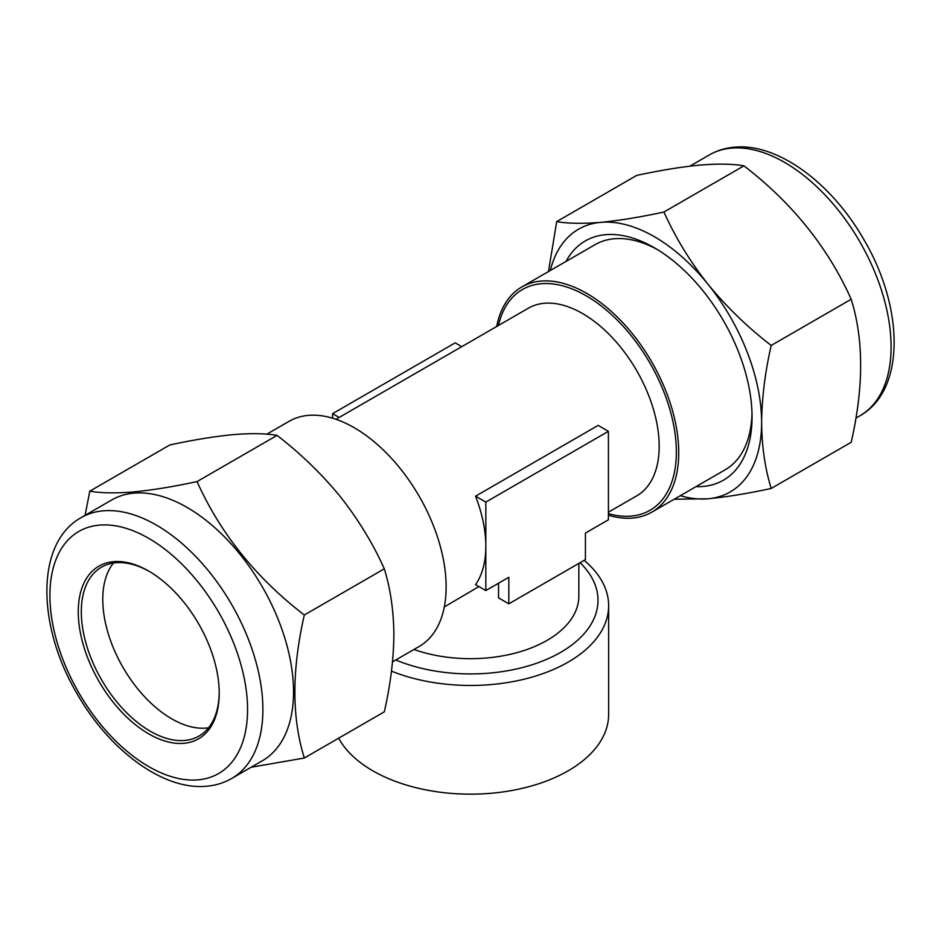 <?xml version="1.0" encoding="UTF-8"?>
<svg xmlns="http://www.w3.org/2000/svg" width="941" height="941" viewBox="0 0 941 941"><rect width="100%" height="100%" fill="white"/><g stroke="black" fill="none" stroke-linecap="round" stroke-linejoin="round"><path stroke-width="1.41" d="M208.549 727.781A97.511 56.295 60 0 1 206.197 728.063A97.511 56.295 60 0 1 122.001 665.663A97.511 56.295 60 0 1 113.438 563.024M219.218 692.282A97.511 56.295 60 0 1 199.022 736.05A97.511 56.295 60 0 1 184.742 740.449A97.511 56.295 60 0 1 95.57 668.486A97.511 56.295 60 0 1 101.51 567.152A97.511 56.295 60 0 1 115.79 562.742A97.511 56.295 60 0 1 149.501 571.552M113.496 561.659A99.675 57.554 60 0 1 148.737 571.093A99.675 57.554 60 0 1 219.218 693.176A99.675 57.554 60 0 1 183.977 743.308A99.675 57.554 60 0 1 87.701 657.935A99.675 57.554 60 0 1 113.496 561.659M81.102 517.644L111.744 499.942A150.595 86.948 60 0 1 133.798 493.143A150.595 86.948 60 0 1 271.526 604.287A150.595 86.948 60 0 1 262.339 760.787L231.698 778.478A150.595 86.948 60 0 0 240.884 621.977A150.595 86.948 60 0 0 103.157 510.834A150.595 86.948 60 0 0 81.102 517.644C35.393 543.063 37.005 625.706 76.844 693.329C108.991 750.012 163.075 790.663 206.773 786.206C215.807 785.406 224.111 782.83 231.698 778.478M251.118 767.268L304.319 758.011C291.734 717.724 291.734 670.051 304.319 615.002C256.07 577.903 220.323 533.429 197.057 481.58C173.332 486.697 152.254 490.132 133.857 491.896C115.743 493.378 101.063 493.131 89.807 491.155L85.09 515.327M771.197 345.453C747.554 327.209 726.487 306.813 707.997 284.264C689.965 261.375 675.285 237.297 663.946 212.019C640.468 217.1 619.401 220.535 600.734 222.347C582.82 223.829 568.129 223.582 556.696 221.606L636.681 175.426C660.417 170.297 681.484 166.863 699.892 165.098C717.995 163.616 732.674 163.863 743.943 165.839C792.181 202.938 827.939 247.412 851.193 299.262C863.779 339.548 863.779 387.221 851.193 442.27L771.197 488.461C765.068 468.653 761.869 446.657 761.622 422.485C761.881 397.961 765.068 372.283 771.197 345.453L851.193 299.262M696.034 486.626A138.139 79.75 -120 0 0 703.209 486.438A138.139 79.75 -120 0 0 752.047 416.957A138.139 79.75 -120 0 0 654.371 247.777A138.139 79.75 -120 0 0 605.522 234.685A138.139 79.75 -120 0 0 566.023 261.445M496.695 326.492A130.011 75.068 60 0 1 521.796 286.97L595.1 244.648A130.011 75.068 60 0 1 614.144 238.767A130.011 75.068 60 0 1 657.288 249.506M391.468 671.121A138.139 79.75 0 0 0 534.394 676.414A138.139 79.75 0 0 0 608.639 605.71A138.139 79.75 0 0 0 584.126 560.342M608.639 605.71L608.639 714.407A138.139 79.75 180 0 1 523.361 788.087A138.139 79.75 180 0 1 372.824 770.808A138.139 79.75 180 0 1 338.642 738.191M521.796 286.97A130.011 75.068 60 0 1 586.796 293.416A130.011 75.068 60 0 1 671.733 407.982A130.011 75.068 60 0 1 651.807 512.163A130.011 75.068 60 0 1 608.404 515.221M392.515 661.864L419.204 646.455A130.011 75.068 -120 0 0 439.141 542.275A130.011 75.068 -120 0 0 354.204 427.708A130.011 75.068 -120 0 0 289.193 421.262L266.797 434.189M578.844 563.4L578.844 596.124A108.344 62.553 180 0 1 523.467 650.69A108.344 62.553 180 0 1 413.958 649.49M608.404 512.198L636.751 495.836A108.344 62.553 -120 0 0 653.348 409.017A108.344 62.553 -120 0 0 582.573 313.541A108.344 62.553 -120 0 0 528.407 308.178L335.961 419.286M478.922 586.572L444.305 606.945M498.542 583.22L498.542 597.9L508.81 603.828L585.42 559.601L585.42 533.065L608.404 519.797L608.404 431.331L598.135 425.403L475.558 496.178A108.344 62.553 60 0 1 485.827 546.333A108.344 62.553 60 0 1 475.558 584.632L485.827 590.56L508.81 577.292L508.81 603.828M752 413.558A130.011 75.068 60 0 1 725.111 469.841L651.807 512.163M461.749 346.664L455.173 342.865L332.596 413.64L332.596 418.204M339.172 417.428L332.596 413.64M608.404 431.331L485.827 502.094L475.558 496.178M485.827 502.094L485.827 590.56M674.203 499.236L707.997 498.777C726.664 496.977 747.73 493.531 771.197 488.461M663.946 212.019L743.943 165.839M556.696 221.606L548.485 271.561M680.308 495.707A151.677 87.572 -120 0 0 707.997 498.777A151.677 87.572 -120 0 0 761.622 422.485A151.677 87.572 -120 0 0 707.997 284.264A151.677 87.572 -120 0 0 600.734 222.347A151.677 87.572 -120 0 0 550.297 270.526M89.807 491.155L169.803 444.975C193.27 439.894 214.336 436.459 233.003 434.648C250.929 433.166 265.609 433.413 277.054 435.389C300.697 453.633 321.775 474.029 340.266 496.577C358.286 519.467 372.977 543.545 384.304 568.823L304.319 615.002M384.304 568.823C390.444 588.619 393.644 610.615 393.891 634.787C393.632 659.323 390.444 685.001 384.304 711.831L304.319 758.011M277.054 435.389L197.057 481.58M99.323 525.125A139.762 80.691 -120 0 0 63.153 660.123A139.762 80.691 -120 0 0 198.151 779.842A139.762 80.691 -120 0 0 234.321 644.844A139.762 80.691 -120 0 0 99.323 525.125M709.302 154.947C716.889 150.595 725.193 148.019 734.227 147.219C777.925 142.761 832.009 183.413 864.156 240.096C903.995 307.731 905.607 390.374 859.898 415.793A150.595 86.948 -120 0 0 869.084 259.293A150.595 86.948 -120 0 0 731.357 148.137A150.595 86.948 -120 0 0 709.302 154.947L689.882 166.157M608.404 513.621A127.494 73.61 -120 0 0 675.662 438.647A127.494 73.61 -120 0 0 586.208 295.815A127.494 73.61 -120 0 0 498.424 325.48M395.796 659.97A127.494 73.61 0 0 0 556.531 654.642A127.494 73.61 0 0 0 580.068 562.683M859.898 415.793L855.91 418.098"/></g></svg>
